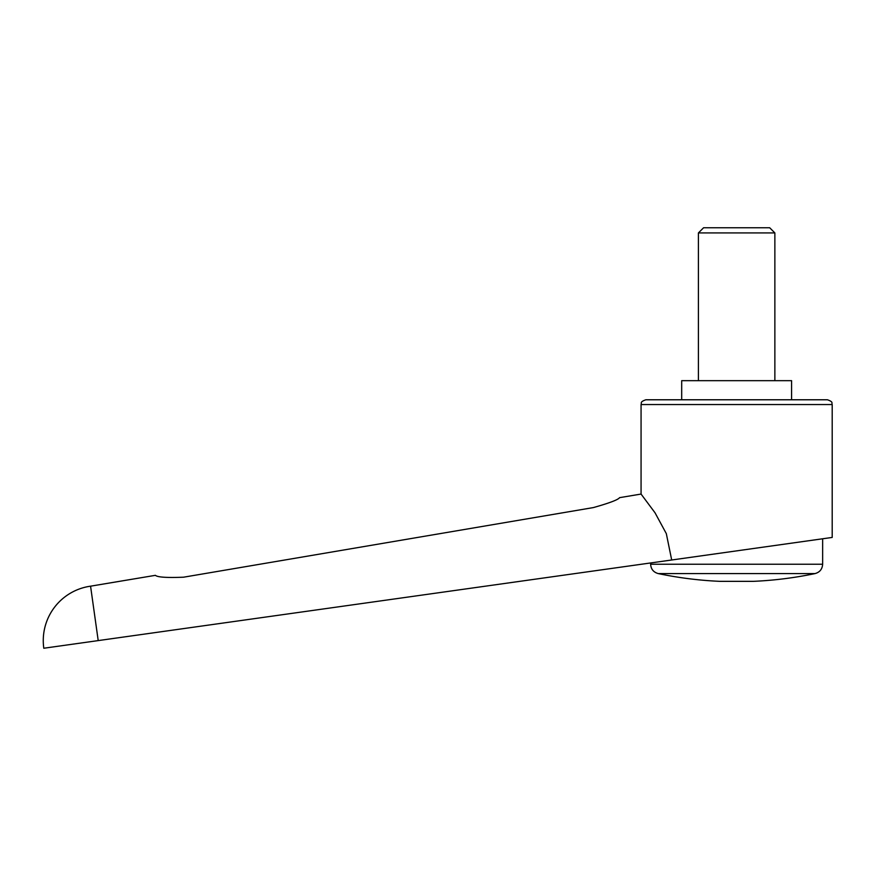 <?xml version="1.0" encoding="UTF-8"?>
<svg xmlns="http://www.w3.org/2000/svg" width="876" height="876" viewBox="0 0 876 876"><rect width="100%" height="100%" fill="white"/><g stroke="black" fill="none" stroke-linecap="round" stroke-linejoin="round"><path stroke-width="1.31" d="M90.567 586.175A54.947 54.947 0 0 0 43.8 648.24L98.211 640.597L90.567 586.175L155.391 575.335C157.472 577.24 166.867 577.864 183.555 577.196L593.391 507.576C609.455 503.043 618.182 499.736 619.573 497.656L641.068 494.064L655.018 512.778L666.318 533.626L671.695 559.994L832.2 537.437L832.2 404.548L641.068 404.548L641.068 494.064M98.211 640.597L671.695 559.994M791.586 399.774L791.586 380.666L681.692 380.666L681.692 399.774M649.674 563.093L823.604 538.641L822.641 538.784L822.641 564.232L650.627 564.232L650.627 562.95L649.674 563.093M736.639 573.583L658.226 573.583A382.254 382.254 0 0 0 719.908 581.346L753.36 581.346A382.254 382.254 0 0 0 815.052 573.583L736.639 573.583M641.068 404.548C641.988 403.135 639.316 402.051 645.853 399.774L827.426 399.774C833.952 402.051 831.28 403.135 832.2 404.548M698.413 380.666L698.413 232.928L703.581 227.76L769.686 227.76L774.866 232.928L774.866 380.666M698.413 232.928L774.866 232.928M650.627 564.232C650.956 569.137 653.496 572.247 658.226 573.583M815.052 573.583C819.783 572.258 822.312 569.137 822.641 564.232"/></g></svg>
